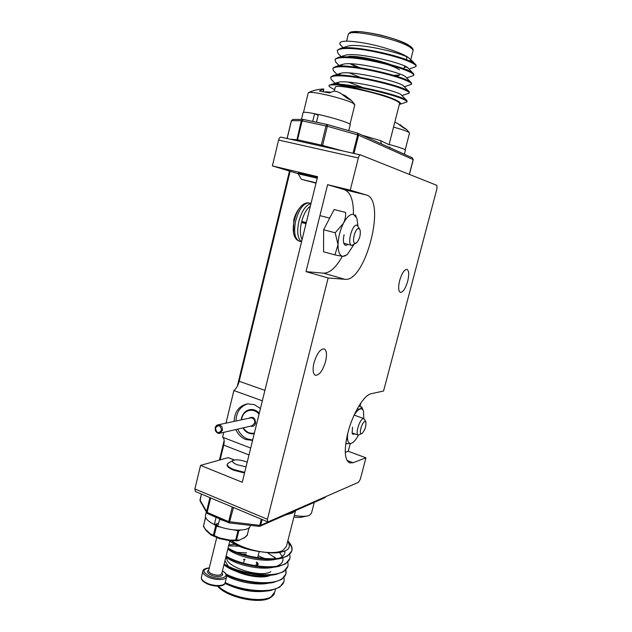 <?xml version="1.0" encoding="UTF-8"?>
<svg xmlns="http://www.w3.org/2000/svg" width="632" height="632" viewBox="0 0 632 632"><rect width="100%" height="100%" fill="white"/><g stroke="black" fill="none" stroke-linecap="round" stroke-linejoin="round"><path stroke-width="0.95" d="M404.362 154.255L405.404 150.219C405.325 149.31 399.89 147.39 389.099 144.467M329.707 92.691L329.825 92.114L330.291 92.375M326.017 92.217L326.128 91.798L329.825 92.114M324.856 91.972L326.128 91.798M344.756 96.096L344.938 95.487L351.305 100.377M342.955 94.721L344.938 95.487M354.576 104.233L351.455 100.543L347.134 98.252L340.3 93.023L336.809 91.537L333.973 91.134L329.28 92.944L319.397 91L323.75 89.001L323.434 91.695M323.181 91.64L323.584 89.104M350.002 124.196L354.797 104.944L352.956 103.182C348.248 100.63 333.009 96.096 321.546 93.868C314.704 92.549 310.423 92.098 308.7 92.517L308.203 93.023M314.76 113.76L318.378 114.51M359.782 229.298L357.048 225.182C352.15 223.562 346.652 244.6 351.763 245.374L356.116 243.13M355.113 243.344L356.63 242.767C359.687 238.983 360.825 234.685 360.05 229.874L358.865 228.579C355.239 227.425 351.266 243.099 355.113 243.344M305.501 222.385L305.327 223.12M347.932 244.347C346.099 245.919 344.748 245.619 343.879 243.446C343.184 241.227 343.263 238.311 344.132 234.685M343.871 243.415L346.589 243.992M345.601 212.431L334.123 209.524L345.601 212.431C345.854 216.12 345.127 219.754 343.421 223.333L335.173 232.781L338.033 244.734L334.905 254.901L342.836 256.379L347.15 254.696L353.707 244.845M357.925 225.679L356.867 218.143L353.462 214.367C350.247 213.861 346.897 216.847 343.421 223.333C340.071 230.198 338.27 237.332 338.033 244.734C338.081 251.82 339.684 255.699 342.836 256.379L345.68 255.723M334.905 254.901L323.552 251.781L323.647 229.74L335.173 232.781M334.123 209.524L323.647 229.74M229.961 541.292L229.961 541.292C237.442 546.593 247.965 550.109 261.545 551.847C257.011 551.365 248.337 549.508 243.739 547.731C237.916 545.614 233.271 543.386 229.811 541.047M227.939 548.647C240.737 556.626 268.063 561.737 281.24 558.325L287.702 555.923L291.826 550.843M291.897 550.377C292.221 547.841 290.941 545.005 288.058 541.877M225.972 556.618C238.541 564.589 265.401 569.685 278.696 566.367L285.696 563.776L289.835 558.585M224.005 564.566C236.352 572.529 262.73 577.609 276.144 574.393L283.689 571.605L287.86 566.304M226.485 574.907C239.157 581.503 261.711 585.145 273.569 582.404L281.69 579.418L285.885 574.014M285.972 573.501L285.632 570.119M238.975 546.206L228.634 545.843M225.032 583.099C237.474 589.506 259.231 592.998 270.978 590.407L279.692 587.215L283.91 581.701M267.052 590.967L266.475 591.046C253.179 592.832 239.323 590.264 224.913 583.36M226.691 575.792C236.85 581.961 257.311 585.698 268.26 583.21M223.981 564.834L225.134 565.711C234.567 573.05 258.314 578.169 270.725 575.254M276.113 558.554L267.352 552.637M235.025 544.373L228.871 544.879M226.722 557.574L225.893 556.934L226.722 557.574C236.155 565.024 260.708 570.333 273.182 567.283M276.99 566.146C281.682 564.084 283.618 561.342 282.804 557.93M282.314 556.484L279.549 552.479M228.334 549.437L227.836 549.05L228.334 549.437C237.743 556.982 263.102 562.472 275.623 559.304M279.36 558.143C283.405 556.326 285.253 553.964 284.906 551.049M287.71 541.371C290.365 545.463 289.74 548.544 285.822 550.614C278.285 553.719 271.578 553.253 261.545 551.847C249.308 549.856 239.37 546.206 231.715 540.905M225.19 582.53C241.914 590.967 270.496 593.582 279.834 586.654C282.417 584.924 283.855 582.909 284.147 580.618L283.934 577.593M226.058 574.053C242.617 582.751 272.329 585.801 281.833 578.857C284.408 577.166 285.83 575.199 286.114 572.947L285.862 569.882M224.147 563.997C239.702 573.911 273.553 578.478 283.831 571.044C286.399 569.393 287.813 567.465 288.081 565.253L287.797 562.156M226.114 556.042C241.724 565.837 275.599 570.467 285.838 563.207C288.397 561.603 289.804 559.715 290.064 557.543L289.733 554.414M228.081 548.07C243.747 557.732 277.646 562.433 287.844 555.354C290.396 553.79 291.794 551.949 292.039 549.816C292.379 547.17 290.973 544.207 287.821 540.937M295.602 510.585L292.569 512.939L285.451 515.025M295.507 510.83L286.454 546.269L283.002 550.44C278.325 552.676 271.175 553.15 261.545 551.847M200.186 501.184L200.004 500.086L207.178 512.426L228.673 521.621L259.728 525.358L259.088 526.369L259.847 526.274L259.238 526.33M207.217 513.524L206.474 511.92L209.935 497.621M207.675 513.642L229.29 522.972L233.469 507.496M219.407 460.08L224.163 440.472M237.3 386.278L289.472 171.067M354.56 433.805C353.383 434.682 352.577 434.476 352.135 433.173L352.538 427.137M352.079 432.983L353.414 433.394M347.371 434.824L347.466 436.68L345.965 441.981M345.712 443.806L351.353 443.332L352.53 442.74C354.481 441.397 356.448 438.877 358.423 435.172M347.758 433.26L347.466 436.68C347.458 441.792 348.761 444.012 351.353 443.332L352.04 443.032M363.108 410.287L361.781 407.079L360.343 408.928L357.056 409.204M363.771 418.495L363.495 411.227C362.879 409.354 361.828 408.588 360.343 408.928C358.376 409.497 356.243 411.701 353.92 415.556M361.781 407.079L358.858 406.068M293.88 517.213L300.318 517.426L308.582 515.673M294.354 515.372C301.274 516.66 306.346 516.628 309.577 515.293L311.505 513.113L314.278 502.353M316.087 182.845L301.409 179.306L316.008 183.161M298.114 173.761L317.225 178.216M310.359 206.056C306.646 208.884 303.755 213.995 301.701 221.382L306.283 222.59M306.101 223.325L301.425 222.488L305.928 223.673L305.454 225.956M301.425 222.488C299.837 229.953 300.058 235.649 302.096 239.575M306.844 220.315L306.196 222.567M247.76 403.832C240.286 406.352 236.36 412.08 235.989 420.999M237.719 429.12C239.891 433.915 243.217 437.218 247.681 439.035L252.674 440.006M260.439 408.533L254.364 404.63L247.539 403.856C239.094 405.752 234.606 411.606 234.077 421.41M235.815 429.562C237.995 434.374 241.321 437.692 245.801 439.509L252.579 440.409M220.141 459.875L223.72 445.102C224.613 441.025 224.234 438.395 222.59 437.226L223.768 432.343M250.691 448.056L222.59 437.226M262.343 400.799L233.88 390.568C236.305 388.569 238.082 385.473 239.204 381.278L290.135 171.264M225.995 423.148L233.88 390.568M334.676 89.657C329.517 87.184 327.85 85.628 329.667 84.988L337.219 84.846L354.315 87.666L381.467 94.697C394.874 98.734 403.698 103.269 399.582 104.383L399.329 104.43M406.969 101.618L407.063 100.812L404.63 99.177C394.178 93.378 340.751 81.441 330.82 84.617L329.667 84.988M336.935 82.737L340.103 84.309M409.236 92.77L409.291 91.877L406.929 90.21C396.627 84.143 343.713 72.277 333.222 75.603L330.915 76.835L330.757 77.475L331.168 79.356L332.077 80.296M338.87 73.991L341.083 75.153M411.511 83.906L411.519 82.91L409.236 81.212C399.076 74.884 346.684 63.089 335.647 66.565L333.088 67.948L332.922 68.611M340.869 65.246L342.268 66.02M413.794 75.018L413.747 73.904L411.543 72.198C401.533 65.609 349.662 53.87 338.096 57.488L335.276 59.045L335.094 59.724M342.907 56.501L343.611 56.912M416.077 66.107L415.974 64.859L413.857 63.161C403.998 56.311 352.64 44.635 340.561 48.388L337.464 50.118L337.275 50.813M343.081 47.613L340.048 44.438C338.349 40.488 346.928 40.108 365.778 43.308C383.348 46.61 403.832 53.546 408.659 57.875L410.99 59.811L411.1 61.715M348.145 34.91L348.287 34.333C349.291 28.29 401.573 39.658 411.148 48.111C412.783 49.383 413.375 50.426 412.917 51.231L410.46 60.854C410.903 60.095 410.302 59.108 408.659 57.875C400.301 52.282 358.399 42.905 347.837 46.136L346.692 46.492M406.226 69.733L407.332 69.591M413.067 73.217L408.296 68.359C406.803 63.911 357.048 51.674 345.404 55.221L344.306 55.561M410.903 82.279L406.06 77.349C404.97 73.265 354.236 60.838 342.978 64.274L340.458 66.044M349.314 72.925L360.627 77.491M408.73 91.308L403.832 86.3C403.145 82.587 351.424 69.978 340.577 73.304L338.278 75.121M348.366 82.097L362.792 87.516M406.558 100.298L401.597 95.219C401.328 91.893 348.611 79.103 338.191 82.294L336.153 84.174M340.261 44.714L341.391 45.875M404.417 67.016L407.063 67.316M408.991 69.07L415.943 66.613C416.433 65.965 415.682 65.033 413.683 63.808C405.791 59.408 391.627 55.158 371.205 51.066C353.723 47.732 338.641 47.613 337.306 50.758L337.97 53.388L339.044 54.494M406.629 77.926L413.668 75.484C414.142 74.892 413.375 74.015 411.377 72.846C403.437 68.619 389.28 64.456 368.883 60.348C351.432 56.991 336.414 56.706 335.118 59.684L335.687 62.054L336.706 63.097M404.275 86.758L411.4 84.34C411.859 83.803 411.077 82.974 409.07 81.86C401.099 77.807 386.934 73.723 366.576 69.607C349.148 66.226 334.186 65.783 332.93 68.596L333.42 70.713L334.383 71.7M338.428 74.45L339.653 75.121M401.944 95.574L409.141 93.165C409.583 92.683 408.786 91.909 406.763 90.85C398.768 86.979 384.596 82.974 364.269 78.842C346.873 75.437 331.966 74.837 330.757 77.475L330.915 76.835M336.382 83.14L338.483 84.23M400.269 104.162L406.882 101.973C407.308 101.547 406.502 100.828 404.472 99.824C395.743 95.061 354.402 85.044 337.219 84.846M381.333 143.867L380.669 140.66L389.036 144.72M409.41 174.4L413.233 159.643L412.388 157.881L383.213 144.712M335.173 87.635L335.268 87.24C335.805 83.132 387.55 94.942 397.528 101.523C399.211 102.526 399.866 103.293 399.487 103.822L389.099 144.483M296.748 140.675L301.29 120.72L291.439 120.696L293.058 119.416M322.273 146.371L322.612 145.407L321.309 145.076L326.017 125.934L327.218 124.512L303.242 119.424L327.036 124.48M303.194 119.424L301.29 120.72L302.135 120.854L297.546 139.783L290.238 139.222M409.315 174.369L413.154 159.588L358.565 135.169L327.321 126.258L327.218 124.512L357.491 133.123L327.257 124.536M353.027 153.236L357.641 134.861L357.53 133.139M318.212 115.19L314.586 113.689C307.729 112.362 303.905 111.975 303.123 112.52L303.068 112.741M348.745 130.634L350.215 124.757C352.158 123.738 333.917 117.805 318.386 114.479L316.514 122.126L316.94 122.332M313.338 121.565L308.171 120.475M322.154 123.438L316.514 122.126M312.722 121.32L314.586 113.689M247.223 462.126L246.67 461.905C240.468 459.772 235.902 459.314 232.971 460.515C231.81 461.66 233.2 463.074 237.15 464.757L246.069 466.811M244.703 472.357L233.927 469.592C229.542 467.767 227.315 466.053 227.236 464.449L228.508 463.027M267.699 521.858L195.343 491.498L194.901 488.955L267.431 519.299L267.699 521.858L268.229 521.827L358.557 482.271L360.319 479.174L365.952 457.813L353.106 462.727L349.591 462.885C344.472 459.859 343.911 449.794 347.9 432.707C352.735 413.518 364.143 394.771 371.189 393.728L383.569 391.011L436.973 188.565L436.838 185.35L360.54 154.919C359.671 154.919 358.944 155.946 358.352 157.984L278.594 140.035C279.154 138.076 279.929 137.105 280.916 137.136L360.445 154.903M234.227 460.025L228.144 457.623L234.527 459.962M244.537 473.013L233.761 470.248C229.384 468.423 227.157 466.708 227.078 465.097L227.18 464.67M298.264 173.042L317.406 177.505M325.599 361.433C322.762 370.66 319.373 375.282 315.431 375.313C312.943 373.939 312.461 369.767 313.993 362.823C316.869 353.533 320.25 348.888 324.145 348.88C326.673 350.302 327.163 354.481 325.599 361.433M407.687 281.256C405.483 288.555 403.05 292.276 400.388 292.411C398.365 291.218 398.12 287.268 399.653 280.568C401.873 273.222 404.306 269.485 406.953 269.366C408.999 270.599 409.244 274.565 407.687 281.256M353.43 214.303C353.604 200.439 350.594 192.231 344.408 189.679L327.605 184.678L306.014 271.642L323.466 273.166C329.786 273.206 336.066 267.581 342.299 256.3M306.014 271.642L328.15 278.001L344.906 279.297C365.438 282.528 386.752 199.925 366.331 194.988L350.254 190.153L358.352 157.984M327.605 184.678L350.254 190.153M345.262 452.338L348.272 451.288L350.278 443.593M359.964 406.455L360.888 402.94M348.272 451.288L365.952 457.813M228.144 457.623L200.557 465.389L242.254 482.271L317.604 176.691L272.392 165.9L297.372 173.452M267.431 519.299L328.15 278.001M272.392 165.9L278.594 140.035M194.901 488.955L200.557 465.389M205.621 517.403L203.52 526.061L205.866 530.24M203.567 525.713L203.702 526.748M210.891 534.877L219.304 538.551L210.835 534.846L210.527 533.993L213.411 535.201L215.678 525.911L216.76 524.987L217.937 525.232M221.54 527.333L216.5 526.266L214.232 535.565L213.814 536.102L213.411 535.201L219.502 537.927L219.185 538.511L210.835 534.846L210.527 533.993L205.756 529.577L205.921 530.295L203.504 526.543L205.534 517.142M233.303 529.829L238.825 530.817L236.526 540.076L235.689 540.083L235.736 540.723L236.526 540.076L239.038 540.005L238.351 540.644L229.795 540.739L229.858 540.107L235.689 540.083L238.13 530.145M243.849 538.203L247.286 535.02M243.96 538.132L247.215 535.304L249.111 527.704M219.818 518.983L217.748 526.014C231.754 531.702 250.438 531.291 250.272 525.579L250.327 525.374M205.574 515.009L205.376 515.831C205.313 518.619 208.299 521.519 214.343 524.536L218.403 523.336M219.415 519.196L223.831 520.705M212.557 515.87L216.539 517.584M216.002 517.734L214.343 524.536M365.786 421.994L364.806 419.632L363.289 418.558C359.663 419.142 354.971 434.461 358.218 435.124L361.781 433.584M361.654 433.631L362.073 433.426C364.901 430.274 366.189 426.576 365.928 422.326L364.822 421.544C361.82 422.137 358.47 434.927 361.654 433.631M400.799 125.547L406.4 129.299M399.424 124.551L400.925 125.16M409.346 132.712L406.692 129.576L403.5 127.909L397.481 123.335L394.795 122.174M405.207 149.808L409.528 132.957L408.335 132.056C405.641 130.713 400.704 129.07 393.531 127.127M259.033 414.221C253.969 407.419 243.573 409.868 241.882 418.139L241.59 419.798M241.653 417.871C242.988 413.186 245.816 410.421 250.13 409.583C253.598 409.188 256.647 410.389 259.286 413.186M219.936 433.228L252.026 425.81L254.728 423.108C254.973 419.767 253.622 418.013 250.667 417.855L250.335 417.926M248.787 418.258C253.045 416.196 255.312 417.863 255.581 423.235C254.664 425.857 252.966 426.837 250.493 426.166M215.275 427.714L218.151 424.83C221.247 425.012 222.662 426.884 222.401 430.439L219.573 433.315C218.206 433.678 216.831 432.857 215.457 430.842L215.172 427.785C215.844 425.936 216.839 424.949 218.151 424.83L250.327 417.926M221.477 430.297C220.536 425.154 218.538 424.388 215.488 428.014C216.421 433.157 218.419 433.915 221.477 430.297M243.312 427.825C246.14 432.177 249.83 433.923 254.388 433.062M242.965 427.904C245.2 432.114 248.953 434.058 254.214 433.757C249.553 434.326 245.824 432.367 243.051 427.888M241.329 419.853L241.622 418.013M302.088 205.274L300.192 207.288C297.648 210.59 295.713 214.84 294.394 220.039C293.248 224.873 292.972 229.187 293.564 232.987L294.243 235.681M309.19 202.99L309.127 202.975C303.7 202.88 299.252 208.702 295.784 220.434C293.501 231.897 294.67 238.785 299.292 241.116L301.567 241.74M310.952 203.662C305.904 204.887 301.883 210.748 298.889 221.255C296.692 231.881 297.593 238.683 301.583 241.653M302.57 221.611L302.325 222.614M256.797 565.561L255.944 564.534M244.379 561.651L243.454 561.966M243.873 560.315L244.797 559.992M256.363 562.883L257.414 564.795M241.819 554.035L246.164 554.509M257.738 557.4L259.381 558.017M270.828 571.668C260.661 578.296 224.897 566.809 226.825 557.645M269.667 574.662L267.668 575.31M252.065 575.333C243.96 573.88 237.15 571.352 231.66 567.757M231.194 569.211L227.488 566.47M226.169 557.55L225.537 558.372M224.968 560.679L228.286 566.225M230.111 567.718C239.678 575.215 262.154 579.433 270.314 575.341M218.38 586.133C228.689 597.058 261.419 603.56 271.191 596.734L274.794 591.947L275.489 589.221M200.075 499.786L201.458 494.066M261.285 519.164L259.728 525.358L260.692 525.287L325.836 496.602M260.013 526.203L324.927 497.676L325.733 496.649M210.693 497.937L207.178 512.426L207.375 513.65L200.075 500.978L201.395 494.034M262.138 519.528L260.692 525.287L259.847 526.274M259.088 526.369L228.839 522.854L228.673 521.621L232.276 506.99M257.137 565.593C258.63 564.692 258.441 563.483 256.584 561.982M245.018 559.091L243.51 559.533M264.595 558.562L258.148 555.781M246.567 552.889L237.126 552.36M248.992 454.945L223.72 445.102M264.919 390.371L239.204 381.278M399.574 69.836C393.855 65.531 368.219 58.357 355.911 57.654M350.871 63.8L359.892 67.758M393.586 75.342L399.045 75.05M357.341 67.371L350.168 63.777M351.163 57.18C357.072 57.093 365.628 58.444 376.822 61.233M350.199 33.212C350.8 27.271 400.846 38.07 410.073 46.231M362.223 135.24L380.669 140.66M297.451 140.825L297.546 139.783L321.309 145.076L321.198 146.126M287.149 138.526L291.423 120.775M342.718 150.937L322.612 145.407L327.321 126.258L302.135 120.854L303.242 119.424L292.916 119.416L291.368 120.712L287.078 138.511M383.261 144.736L357.696 133.194L358.565 135.169L353.975 153.45M391.042 64.717C375.313 58.934 350.499 54.573 347.529 56.959M323.466 273.166L344.906 279.297M344.408 189.679L366.331 194.988M347.031 460.459L353.106 462.727M210.788 534.806L205.921 530.295M219.304 538.551L219.502 537.927L229.858 540.107L229.653 540.731L219.304 538.551M215.788 524.11L216.76 524.987L216.5 526.266L213.94 524.339M229.645 540.66L238.351 540.644M229.677 540.7L237.182 540.802M240.452 530.114L238.825 530.817L238.785 530.153M238.493 540.605L244.197 537.69L238.643 540.542M208.663 570.491L208.592 570.775C208.568 571.834 209.595 572.861 211.68 573.864C217.053 575.76 220.418 575.657 221.785 573.564L229.882 540.763M221.895 573.121C225.039 576.423 216.847 577.893 210.954 575.017C207.209 573.034 206.482 571.375 208.773 570.048M201.474 576.913L201.347 577.435C201.284 579.378 203.125 581.266 206.877 583.099C214.169 586.67 225.15 586.227 225.197 582.467L226.54 577.04M209.279 567.994C202.366 569.266 202.303 571.913 209.081 575.926C219.881 581.156 232.252 576.408 222.401 571.067M222.432 570.957C225.529 572.718 226.943 574.567 226.667 576.526C226.635 580.239 215.654 580.626 208.355 577.087C204.594 575.262 202.746 573.39 202.801 571.478L202.927 570.957M308.266 92.754L303.518 112.346M323.75 89.001C318.504 89.128 313.488 90.297 308.7 92.517M241.25 419.877L241.566 417.934C243.028 413.099 245.888 410.318 250.13 409.583M319.926 215.615L329.667 218.119M299.292 241.116C296.305 240.128 294.394 237.419 293.564 232.987L293.801 219.77C294.954 215.109 297.087 210.946 300.192 207.288C303.076 203.812 306.062 202.374 309.159 202.983L311.007 203.449M343.816 243.249L351.763 245.374M356.085 216.5L355.271 214.785M274.47 593.211C274.146 594.522 272.89 595.937 270.717 597.453M223.949 564.811L225.134 565.711M274.075 556.855L275.386 557.922M324.927 497.676L325.804 496.705M289.922 558.103L290.064 557.543M217.59 586.148C226.58 597.461 260.502 604.698 270.567 597.54M257.651 557.772L259.207 551.57M298.099 173.713L298.272 173.002M301.409 179.306L298.083 173.713M399.866 74.521C398.871 75.271 399.874 75.729 395.371 75.895M357.293 67.363L350.081 63.777M403.951 68.849L404.662 66.052M406.289 59.692L406.976 56.991M346.62 41.088L348.287 34.333C349.496 32.58 350.752 31.75 352.056 31.861L360.05 31.663C366.528 32.295 373.82 33.551 381.925 35.431C394.518 38.686 404.077 42.352 410.61 46.444M330.82 84.617L338.191 82.294M333.222 75.603L340.577 73.304M335.647 66.565L342.978 64.274M338.096 57.488L345.404 55.221M340.561 48.388L347.837 46.136M415.232 64.109L410.99 59.811M341.067 56.572L337.97 53.388M339.044 65.507L335.687 62.054M337.014 74.418L333.42 70.713M335.829 84.174L331.168 79.356M389.462 146.995L390.608 148.046M335.268 87.24L334.304 91.158M413.233 159.635L412.388 157.881M333.088 67.956L332.93 68.596M335.268 59.045L335.118 59.692M337.456 50.118L337.298 50.765M413.067 50.639C413.478 49.612 412.696 48.245 410.721 46.531M301.456 119.393L303.123 112.52M227.236 464.449L227.078 465.097M232.971 460.515L227.915 463.359M280.916 137.136L360.54 154.919M246.986 535.731L249.221 527.594M216.705 537.65L208.655 570.522M225.063 582.996C225.174 586.014 216.105 587.736 206.964 583.763C200.779 580.255 201.671 579.497 201.347 577.435L202.801 571.478C202.698 569.558 204.863 568.358 209.303 567.876M206.237 512.276L205.376 515.831M354.173 415.137L363.969 418.566M352.063 432.912L358.218 435.124"/></g></svg>
